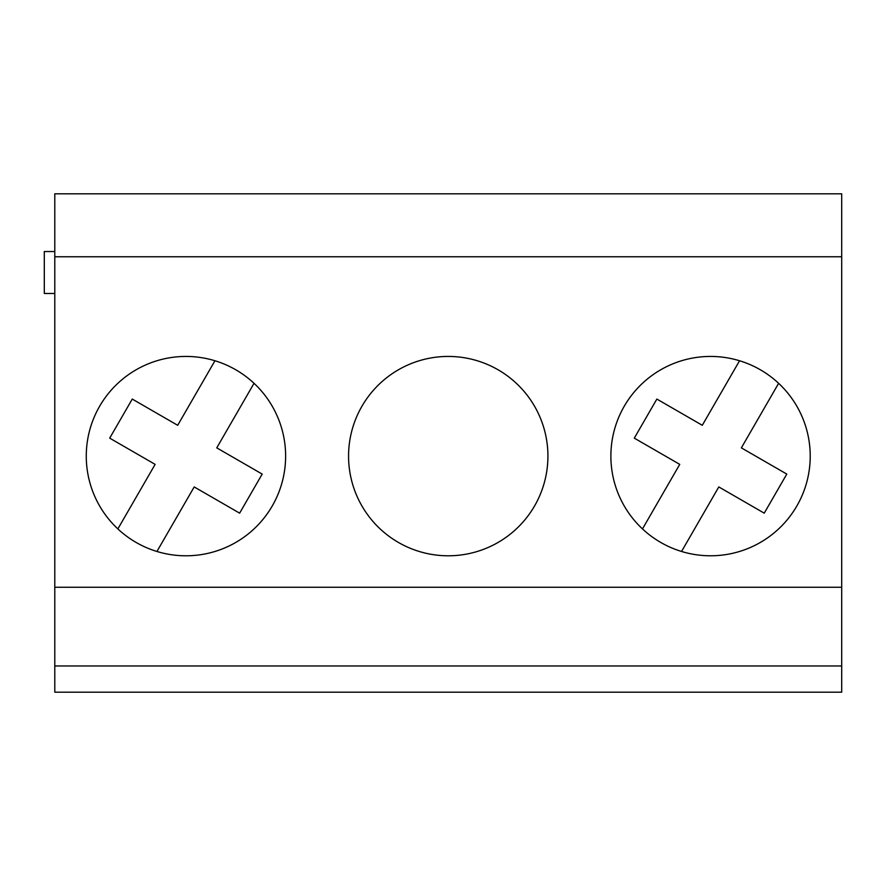 <?xml version="1.0" encoding="UTF-8"?>
<svg xmlns="http://www.w3.org/2000/svg" width="886" height="886" viewBox="0 0 886 886"><rect width="100%" height="100%" fill="white"/><g stroke="black" fill="none" stroke-linecap="round" stroke-linejoin="round"><path stroke-width="1.33" d="M586.709 692.188L834.379 692.188M324.409 692.188L572.079 692.188M54.788 665.962L841.7 665.962L841.7 692.188L54.788 692.188L54.788 256.763L841.7 256.763L841.7 587.263L54.788 587.263M62.109 692.188L309.779 692.188M841.7 256.763L841.7 193.812L54.788 193.812L54.788 256.763M841.7 665.962L841.7 587.263M710.55 356.438A99.675 99.675 0 0 0 624.231 505.95A99.675 99.675 0 0 0 796.868 505.95A99.675 99.675 0 0 0 710.55 356.438M185.938 356.438A99.675 99.675 0 0 0 99.62 505.95A99.675 99.675 0 0 0 272.268 505.95A99.675 99.675 0 0 0 185.938 356.438M448.25 356.438A99.675 99.675 0 0 0 361.92 505.95A99.675 99.675 0 0 0 534.568 505.95A99.675 99.675 0 0 0 448.25 356.438M778.628 383.317L741.36 447.862L786.79 474.088L764.241 513.16L718.801 486.935L681.544 551.48M254.027 383.317L216.76 447.862L262.19 474.088L239.63 513.16L194.2 486.935L156.933 551.48M214.955 360.757L177.687 425.302L132.258 399.065L109.698 438.138L155.128 464.375L117.86 528.92M739.555 360.757L702.288 425.302L656.858 399.065L634.298 438.138L679.739 464.375L642.472 528.92M54.788 251.524L44.3 251.524L44.3 293.487L54.788 293.487"/></g></svg>
